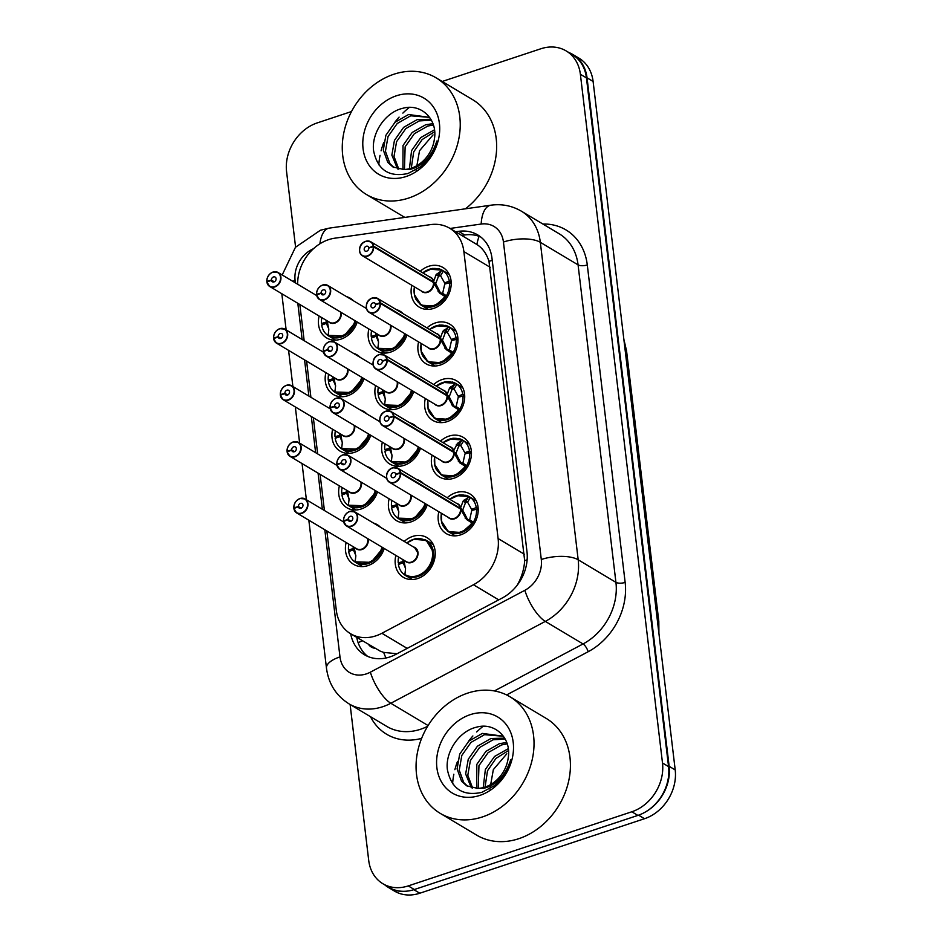 <?xml version="1.0" encoding="UTF-8"?>
<svg xmlns="http://www.w3.org/2000/svg" width="942" height="942" viewBox="0 0 942 942"><rect width="100%" height="100%" fill="white"/><g stroke="black" fill="none" stroke-linecap="round" stroke-linejoin="round"><path stroke-width="1.41" d="M420.203 271.308A23.103 18.852 120.9 0 1 428.645 266.303A23.103 18.852 120.9 0 1 443.011 267.516A23.103 18.852 120.9 0 1 450.57 289.006A23.103 18.852 120.9 0 1 433.661 308.399A23.103 18.852 120.9 0 1 419.308 307.174A23.103 18.852 120.9 0 1 411.831 285.296M426.95 327.922A23.103 18.852 120.9 0 1 435.392 322.918A23.103 18.852 120.9 0 1 449.758 324.13A23.103 18.852 120.9 0 1 457.329 345.62A23.103 18.852 120.9 0 1 440.42 365.013A23.103 18.852 120.9 0 1 426.055 363.789A23.103 18.852 120.9 0 1 418.589 341.911M433.697 384.524A23.103 18.852 120.9 0 1 442.151 379.52A23.103 18.852 120.9 0 1 456.505 380.745A23.103 18.852 120.9 0 1 464.076 402.234A23.103 18.852 120.9 0 1 447.167 421.627A23.103 18.852 120.9 0 1 432.814 420.403A23.103 18.852 120.9 0 1 425.337 398.525M440.456 441.139A23.103 18.852 120.9 0 1 448.898 436.134A23.103 18.852 120.9 0 1 463.252 437.359A23.103 18.852 120.9 0 1 470.823 458.836A23.103 18.852 120.9 0 1 453.914 478.242A23.103 18.852 120.9 0 1 439.561 477.017A23.103 18.852 120.9 0 1 432.084 455.139M447.203 497.753A23.103 18.852 120.9 0 1 455.645 492.748A23.103 18.852 120.9 0 1 470.011 493.973A23.103 18.852 120.9 0 1 477.57 515.451A23.103 18.852 120.9 0 1 460.673 534.856A23.103 18.852 120.9 0 1 446.308 533.631A23.103 18.852 120.9 0 1 438.842 511.753M396.252 309.577A23.103 18.852 120.9 0 1 400.032 311.201A23.103 18.852 120.9 0 1 403.247 313.757M406.968 334.975A23.103 18.852 120.9 0 1 390.695 352.072A23.103 18.852 120.9 0 1 376.329 350.848A23.103 18.852 120.9 0 1 368.864 328.97M403.011 366.191A23.103 18.852 120.9 0 1 406.779 367.804A23.103 18.852 120.9 0 1 409.994 370.359M413.715 391.578A23.103 18.852 120.9 0 1 397.442 408.687A23.103 18.852 120.9 0 1 383.088 407.462A23.103 18.852 120.9 0 1 375.611 385.584M409.758 422.805A23.103 18.852 120.9 0 1 413.526 424.418A23.103 18.852 120.9 0 1 416.741 426.973M420.462 448.192A23.103 18.852 120.9 0 1 404.189 465.301A23.103 18.852 120.9 0 1 389.835 464.076A23.103 18.852 120.9 0 1 382.358 442.198M416.505 479.419A23.103 18.852 120.9 0 1 420.285 481.032A23.103 18.852 120.9 0 1 423.5 483.587M427.221 504.806A23.103 18.852 120.9 0 1 410.947 521.915A23.103 18.852 120.9 0 1 396.582 520.69A23.103 18.852 120.9 0 1 389.117 498.813M404.224 541.426A23.103 18.852 120.9 0 1 412.678 536.422A23.103 18.852 120.9 0 1 427.032 537.647A23.103 18.852 120.9 0 1 434.603 559.124A23.103 18.852 120.9 0 1 417.695 578.529A23.103 18.852 120.9 0 1 403.341 577.305A23.103 18.852 120.9 0 1 395.864 555.427M346.526 296.636A23.103 18.852 120.9 0 1 350.306 298.261A23.103 18.852 120.9 0 1 353.521 300.816M357.242 322.034A23.103 18.852 120.9 0 1 340.969 339.132A23.103 18.852 120.9 0 1 326.603 337.919A23.103 18.852 120.9 0 1 319.138 316.041M353.285 353.25A23.103 18.852 120.9 0 1 357.053 354.875A23.103 18.852 120.9 0 1 360.268 357.43M363.989 378.649A23.103 18.852 120.9 0 1 347.716 395.746A23.103 18.852 120.9 0 1 333.362 394.533A23.103 18.852 120.9 0 1 325.885 372.655M360.032 409.864A23.103 18.852 120.9 0 1 363.8 411.489A23.103 18.852 120.9 0 1 367.015 414.044M370.736 435.263A23.103 18.852 120.9 0 1 354.463 452.36A23.103 18.852 120.9 0 1 340.109 451.136A23.103 18.852 120.9 0 1 332.632 429.258M366.779 466.478A23.103 18.852 120.9 0 1 370.559 468.103A23.103 18.852 120.9 0 1 373.774 470.647M377.495 491.865A23.103 18.852 120.9 0 1 361.222 508.974A23.103 18.852 120.9 0 1 346.856 507.75A23.103 18.852 120.9 0 1 339.379 485.872M373.538 523.093A23.103 18.852 120.9 0 1 377.306 524.706A23.103 18.852 120.9 0 1 380.521 527.261M384.242 548.48A23.103 18.852 120.9 0 1 367.969 565.589A23.103 18.852 120.9 0 1 353.615 564.364A23.103 18.852 120.9 0 1 346.138 542.486M326.85 530.97L336.318 610.357A40.765 33.264 -59.1 0 0 350.518 633.695A40.765 33.264 -59.1 0 0 381.887 633.271L473.449 584.758A40.765 33.264 -59.1 0 0 498.106 538.553L463.876 251.585A40.765 33.264 -59.1 0 0 449.675 228.235A40.765 33.264 -59.1 0 0 430.506 224.62L334.787 238.196A40.765 33.264 -59.1 0 0 328.617 239.657A40.765 33.264 -59.1 0 0 297.66 284.213M350.518 633.695L380.274 651.169L383.665 652.394L397.041 653.748M517.499 584.829A40.765 14.048 -117.9 0 1 517.464 584.723C521.762 576.999 524.164 568.944 524.659 560.561L488.98 261.334C486.567 253.692 482.54 248.087 476.887 244.508L449.675 228.235M299.85 304.513L304.16 340.674M306.597 361.127L310.907 397.288M313.345 417.742L317.666 453.903M320.103 474.356L324.413 510.517M407.05 891.132A40.765 33.264 120.9 0 1 388.387 887.446A40.765 33.264 120.9 0 1 384.736 884.844M568.815 52.517A40.765 33.264 120.9 0 1 572.83 54.483A40.765 33.264 120.9 0 1 587.043 77.833L669.138 766.293A40.765 33.264 120.9 0 1 644.964 812.239M572.83 54.483L578.906 58.11A40.765 33.264 120.9 0 1 593.107 81.459L675.202 769.92A40.765 33.264 120.9 0 1 644.516 818.716L419.791 893.228A40.765 33.264 120.9 0 1 394.451 891.073L388.387 887.446M442.187 81.483L540.838 48.772A40.765 33.264 120.9 0 1 566.166 50.927A40.765 33.264 120.9 0 1 580.378 74.277L662.497 762.996A40.765 33.264 120.9 0 1 631.811 811.78L408.251 885.904A40.765 33.264 120.9 0 1 382.911 883.749A40.765 33.264 120.9 0 1 368.711 860.399L350.118 704.51M295.588 247.145L286.58 171.691A40.765 33.264 120.9 0 1 317.266 122.896L351.496 111.545M566.166 50.927L572.241 54.554A40.765 33.264 120.9 0 1 586.442 77.903L668.561 766.611A40.765 33.264 120.9 0 1 637.887 815.407L414.315 889.531A40.765 33.264 120.9 0 1 388.987 887.376L382.911 883.749M350.683 633.801A40.765 33.264 -59.1 0 0 364.53 654.784A40.765 33.264 -59.1 0 0 395.899 654.36L502.333 597.958A40.765 33.264 -59.1 0 0 526.99 551.753L491.995 258.308A40.765 33.264 -59.1 0 0 477.794 234.958A40.765 33.264 -59.1 0 0 458.613 231.343L455.587 231.767M367.686 656.397A40.765 33.264 120.9 0 1 356.747 637.416M461.662 235.394L464.689 234.97A40.765 33.264 120.9 0 1 480.703 236.96M300.003 498.53A8.148 6.653 120.9 0 1 305.067 498.954A8.148 6.653 120.9 0 1 307.74 506.537A8.148 6.653 120.9 0 1 301.781 513.39A8.148 6.653 120.9 0 1 296.706 512.954A8.148 6.653 120.9 0 1 293.916 508.609L294.01 508.433A7.877 6.429 -59.1 0 0 301.617 513.06A7.877 6.429 -59.1 0 0 307.539 503.629A7.877 6.429 -59.1 0 0 299.897 498.695A7.877 6.429 -59.1 0 0 293.939 507.809L298.402 506.549L301.287 508.268M298.402 506.549A2.72 2.214 120.9 0 1 302.147 503.546A2.72 2.214 120.9 0 1 299.368 508.209A2.72 2.214 120.9 0 1 298.426 506.761L294.01 508.433M298.426 506.761L301.075 508.339M293.88 508.562L296.706 512.954L356.559 548.715A8.148 6.653 -59.1 0 0 361.622 549.151A8.148 6.653 -59.1 0 0 367.769 539.389A8.148 6.653 -59.1 0 0 367.615 538.541L367.769 539.389A8.148 6.653 120.8 0 0 367.615 538.541M354.216 547.314L355.805 556.18L355.169 561.526L354.533 561.656L355.334 560.36M355.169 561.526L354.533 561.656L355.169 561.526A19.864 16.214 120.8 0 0 382.028 547.161M354.745 561.809L371.066 562.362L382.688 548.444M382.923 547.702A20.383 16.638 -59.1 0 1 368.346 563.516A20.383 16.638 -59.1 0 1 355.676 562.433A20.383 16.638 -59.1 0 1 348.693 551.565L353.344 549.798L355.829 555.439M353.203 546.713L353.203 548.609L354.581 549.433M353.38 549.822L354.828 550.693M348.858 544.123A20.383 16.638 -59.1 0 0 348.493 549.951L353.226 548.609M348.493 549.951L350.224 550.988M349.729 511.459A8.148 6.653 120.9 0 1 354.804 511.895A8.148 6.653 120.9 0 1 357.465 519.478A8.148 6.653 120.9 0 1 351.507 526.319A8.148 6.653 120.9 0 1 346.432 525.895A8.148 6.653 120.9 0 1 343.642 521.538L343.736 521.373A7.877 6.429 -59.1 0 0 351.342 525.989A7.877 6.429 -59.1 0 0 357.265 516.557A7.877 6.429 -59.1 0 0 349.623 511.636A7.877 6.429 -59.1 0 0 343.665 520.749L348.128 519.478L351.013 521.197M348.151 519.701L350.801 521.279A2.72 2.214 120.9 0 1 348.151 519.701L343.736 521.373M343.606 521.503L346.432 525.895L406.285 561.656A8.148 6.653 -59.1 0 0 411.348 562.091A8.148 6.653 -59.1 0 0 417.494 552.33A8.148 6.653 -59.1 0 0 414.645 547.655L417.494 552.33A8.148 6.653 120.8 0 0 414.657 547.667L354.804 511.895L349.67 511.459C345.643 513.19 343.583 516.322 343.524 520.855L344.124 521.232M348.128 519.478A2.72 2.214 120.9 0 1 351.872 516.475A2.72 2.214 120.9 0 1 350.777 521.291M403.941 560.255L405.531 569.109L404.895 574.467L404.259 574.585C415.563 584.193 436.181 568.132 433.414 552.059L426.267 540.367L413.773 539.271M406.838 542.992A19.864 16.214 120.8 0 1 429.069 543.569A19.864 16.214 120.8 0 1 427.538 568.391A19.864 16.214 120.8 0 1 404.895 574.467L404.259 574.585L405.06 573.289M404.895 574.467L404.259 574.585M424.642 539.53A20.383 16.638 -59.1 0 1 426.314 540.378A20.383 16.638 -59.1 0 1 433.414 552.059A20.383 16.638 -59.1 0 1 418.071 576.457A20.383 16.638 -59.1 0 1 405.401 575.374A20.383 16.638 -59.1 0 1 398.419 564.505L403.094 562.727L405.555 568.367M402.929 559.654L402.952 561.538L404.306 562.374M403.105 562.763L404.554 563.634M398.596 557.052A20.383 16.638 -59.1 0 0 398.219 562.88L402.929 561.55M398.219 562.88L399.95 563.917M441.445 521.162L448.333 531.665L461.745 532.513L473.379 522.245L471.848 522.845L466.502 519.466L460.556 509.01L462.899 510.423L467.538 519.454L469.669 519.772L471.73 510.54L476.475 509.198L478.218 510.234M400.574 472.566L400.209 472.578A7.877 6.429 -59.1 0 0 392.602 467.95A7.877 6.429 -59.1 0 0 386.667 477.394A7.877 6.429 -59.1 0 0 394.309 482.316A7.877 6.429 -59.1 0 0 400.279 473.202L400.644 473.214A8.148 6.653 120.9 0 1 394.474 482.645A8.148 6.653 120.9 0 1 389.411 482.222A8.148 6.653 120.9 0 1 386.738 474.638A8.148 6.653 120.9 0 1 392.708 467.785A8.148 6.653 120.9 0 1 397.771 468.221A8.148 6.653 120.9 0 1 400.574 472.566L460.414 508.339L463.087 501.132L468.763 496.999L470.435 497.494L469.022 496.575L456.646 495.633M459.802 508.562L460.414 508.339A8.148 6.653 -59.1 0 0 457.624 503.982L397.771 468.221L392.649 467.774C384.23 470.741 386.032 480.514 389.411 482.222L449.263 517.982A8.148 6.653 -59.1 0 0 454.327 518.406A8.148 6.653 -59.1 0 0 460.497 508.974L460.556 509.01M460.473 508.362L462.828 509.763L461.886 509.81M400.279 473.202L395.805 474.474A2.72 2.214 120.9 0 1 392.06 477.476A2.72 2.214 120.9 0 1 394.851 472.802A2.72 2.214 120.9 0 1 395.781 474.25L400.209 472.578M400.644 473.214L460.497 508.974M471.589 509.351L467.562 502.145L465.525 502.616L462.828 509.763M473.025 510.175L471.636 509.351L476.275 507.573L478.183 508.715M447.144 530.864A20.383 16.638 -59.1 0 0 448.38 531.7A20.383 16.638 -59.1 0 0 461.05 532.772A20.383 16.638 -59.1 0 0 476.475 509.198M476.275 507.573A20.383 16.638 -59.1 0 0 469.293 496.705A20.383 16.638 -59.1 0 0 465.76 495.221M463.087 501.132L465.525 502.592A2.72 2.214 120.9 0 1 465.996 501.073L468.374 497.223M466.502 519.466L468.327 520.561A2.72 2.214 120.9 0 1 467.538 519.466L465.101 518.018M408.628 198.067A67.93 55.448 120.9 0 1 366.403 194.476A67.93 55.448 120.9 0 1 344.148 131.291A67.93 55.448 120.9 0 1 393.862 74.241A67.93 55.448 120.9 0 1 436.099 77.833A67.93 55.448 120.9 0 1 458.354 141.017A67.93 55.448 120.9 0 1 408.628 198.067M404.883 217.39A67.93 55.448 120.9 0 1 402.799 216.224L366.403 194.476M378.802 164.85A67.93 55.448 120.9 0 1 380.05 155.336M381.086 150.802A67.93 55.448 120.9 0 1 383.747 142.466M394.521 122.743A67.93 55.448 120.9 0 1 399.09 117.102M402.87 113.111A67.93 55.448 120.9 0 1 409.334 107.412M429.623 117.373L410.7 115.807L397.206 123.52L388.033 136.543L385.443 151.285L389.941 163.684L394.003 167.546M429.599 117.35L408.557 114.524L395.063 122.236L385.89 135.271L383.3 150.013L387.798 162.401L392.908 166.946L403.859 169.513A30.709 25.069 120.9 0 0 411.324 168.171A30.709 25.069 120.9 0 0 434.403 138.98C437.889 118.939 420.756 102.972 402.717 108.318C385.054 112.286 371.23 133.529 373.609 150.85C377.612 169.972 389.07 177.532 407.968 173.505L420.379 166.922C428.669 160.093 434.156 151.45 436.853 141.006C431.789 156.36 423.052 165.78 410.641 169.266L403.859 169.513M431.401 120.199L419.261 120.917L405.767 128.63L396.582 141.665L394.003 156.407L398.807 169.195M430.871 119.257L417.118 119.646L403.623 127.347L394.451 140.382L391.86 155.124L397.536 168.901M433.414 125.003L427.821 126.04L414.327 133.74L405.142 146.775L404.448 169.489M432.955 123.649L425.678 124.756L412.184 132.469L403.011 145.492L402.94 169.548M434.474 129.808L420.744 137.579L411.572 150.614L409.429 168.724M434.674 131.703L422.146 139.557L413.703 151.886L411.277 168.194M396.441 95.778A44.298 36.161 120.9 0 1 439.419 123.496A44.298 36.161 120.9 0 1 406.061 176.531A44.298 36.161 120.9 0 1 363.082 148.812A44.298 36.161 120.9 0 1 396.441 95.778M416.081 170.219L419.531 150.732L433.026 134.93M436.099 77.833L472.495 99.581A67.93 55.448 120.9 0 1 465.442 208.806M482.434 816.938A67.93 55.448 120.9 0 1 440.197 813.346A67.93 55.448 120.9 0 1 417.942 750.173A67.93 55.448 120.9 0 1 467.668 693.124A67.93 55.448 120.9 0 1 509.893 696.715A67.93 55.448 120.9 0 1 532.148 759.888A67.93 55.448 120.9 0 1 482.434 816.938M509.893 696.715L546.289 718.463A67.93 55.448 120.9 0 1 568.544 781.636A67.93 55.448 120.9 0 1 518.818 838.686A67.93 55.448 120.9 0 1 476.593 835.095L440.197 813.346M452.607 783.72A67.93 55.448 120.9 0 1 453.844 774.218M454.88 769.685A67.93 55.448 120.9 0 1 457.541 761.348M468.315 741.625A67.93 55.448 120.9 0 1 472.884 735.973M476.664 731.981A67.93 55.448 120.9 0 1 483.128 726.282M503.428 736.255L484.494 734.678L471 742.39L461.827 755.425L459.237 770.167L463.735 782.567L467.797 786.429M503.405 736.22L482.363 733.406L468.857 741.118L459.684 754.142L457.094 768.884L461.592 781.283L466.702 785.828L477.653 788.383A30.709 25.069 120.9 0 0 485.118 787.053A30.709 25.069 120.9 0 0 508.209 757.863C511.694 737.81 494.55 721.855 476.511 727.189C458.86 731.157 445.024 752.399 447.403 769.732C451.418 788.854 462.863 796.402 481.762 792.387L494.173 785.805C502.463 778.963 507.95 770.321 510.658 759.876C505.583 775.231 496.846 784.651 484.435 788.136L477.653 788.383M505.195 739.07L493.055 739.8L479.56 747.501L470.388 760.535L467.797 775.278L472.613 788.065M504.665 738.139L490.912 738.516L477.417 746.229L468.245 759.264L465.654 774.006L471.341 787.771M507.208 743.874L501.615 744.91L488.121 752.623L478.948 765.658L478.242 788.36M506.749 742.52L499.472 743.627L485.978 751.339L476.805 764.374L476.734 788.419M508.268 748.678L494.538 756.461L485.365 769.484L483.234 787.606M508.468 750.574L495.939 758.428L487.509 770.768L485.071 787.065M470.235 714.66A44.298 36.161 120.9 0 1 513.213 742.378A44.298 36.161 120.9 0 1 479.867 795.401A44.298 36.161 120.9 0 1 436.876 767.683A44.298 36.161 120.9 0 1 470.235 714.66M489.875 789.09L493.337 769.614L506.82 753.8M293.256 441.916A8.148 6.653 120.9 0 1 298.32 442.34A8.148 6.653 120.9 0 1 300.993 449.923A8.148 6.653 120.9 0 1 295.023 456.776A8.148 6.653 120.9 0 1 289.959 456.34A8.148 6.653 120.9 0 1 287.157 451.995L287.263 451.83A7.877 6.429 -59.1 0 0 294.858 456.446A7.877 6.429 -59.1 0 0 300.792 447.014A7.877 6.429 -59.1 0 0 293.15 442.081A7.877 6.429 -59.1 0 0 287.18 451.194L291.655 449.935L294.528 451.654M291.679 450.146L294.328 451.724A2.72 2.214 120.9 0 1 291.679 450.146L287.263 451.83M287.122 451.948L289.959 456.34L349.812 492.101A8.148 6.653 -59.1 0 0 354.875 492.536A8.148 6.653 -59.1 0 0 361.01 482.775A8.148 6.653 -59.1 0 0 360.857 481.939L361.01 482.775A8.148 6.653 120.8 0 0 360.857 481.939M291.655 449.935A2.72 2.214 120.9 0 1 295.399 446.932A2.72 2.214 120.9 0 1 294.304 451.736M347.468 490.7L349.046 499.566L348.422 504.912L347.786 505.042L348.587 503.746M348.422 504.912L347.786 505.042L348.422 504.912A19.864 16.214 120.8 0 0 375.281 490.547M347.998 505.195L364.307 505.76L375.94 491.83M376.176 491.088A20.383 16.638 -59.1 0 1 361.598 506.902A20.383 16.638 -59.1 0 1 348.929 505.819A20.383 16.638 -59.1 0 1 341.934 494.95L346.585 493.184L349.07 498.824M346.456 490.099L346.479 491.995L347.822 492.819M346.621 493.208L348.081 494.079M342.111 487.509A20.383 16.638 -59.1 0 0 341.746 493.337L346.444 491.995M341.746 493.337L343.477 494.373M286.498 385.302A8.148 6.653 120.9 0 1 291.573 385.737A8.148 6.653 120.9 0 1 294.245 393.309A8.148 6.653 120.9 0 1 288.276 400.162A8.148 6.653 120.9 0 1 283.212 399.726A8.148 6.653 120.9 0 1 280.41 395.381L280.504 395.216A7.877 6.429 -59.1 0 0 288.111 399.832A7.877 6.429 -59.1 0 0 294.045 390.4A7.877 6.429 -59.1 0 0 286.403 385.466A7.877 6.429 -59.1 0 0 280.433 394.58L284.908 393.32L287.781 395.039M284.908 393.32A2.72 2.214 120.9 0 1 288.652 390.318A2.72 2.214 120.9 0 1 285.862 394.981A2.72 2.214 120.9 0 1 284.931 393.532L280.504 395.216M284.931 393.532L287.581 395.122M280.375 395.334L283.212 399.726L343.053 435.487A8.148 6.653 -59.1 0 0 348.128 435.922A8.148 6.653 -59.1 0 0 354.263 426.161A8.148 6.653 -59.1 0 0 354.11 425.325L354.263 426.161A8.148 6.653 120.8 0 0 354.11 425.325M340.71 434.085L342.299 442.952L341.675 448.298L341.039 448.427L341.828 447.132M341.675 448.298L341.039 448.427L341.675 448.298A19.864 16.214 120.8 0 0 368.534 433.932M341.24 448.58L357.56 449.146L369.193 435.216M369.429 434.474A20.383 16.638 -59.1 0 1 354.84 450.288A20.383 16.638 -59.1 0 1 342.182 449.204A20.383 16.638 -59.1 0 1 335.187 438.336L339.874 436.558L342.323 442.21M339.709 433.485L339.732 435.381L341.075 436.205M339.874 436.593L341.334 437.465M335.364 430.894A20.383 16.638 -59.1 0 0 334.999 436.723L339.697 435.381M334.999 436.723L336.73 437.759M279.75 328.687A8.148 6.653 120.9 0 1 284.825 329.123A8.148 6.653 120.9 0 1 287.487 336.706A8.148 6.653 120.9 0 1 281.528 343.547A8.148 6.653 120.9 0 1 276.453 343.112A8.148 6.653 120.9 0 1 273.663 338.767L273.757 338.602A7.877 6.429 -59.1 0 0 281.364 343.218A7.877 6.429 -59.1 0 0 287.298 333.786A7.877 6.429 -59.1 0 0 279.644 328.852A7.877 6.429 -59.1 0 0 273.686 337.978L278.149 336.706L281.034 338.425M278.149 336.706A2.72 2.214 120.9 0 1 281.894 333.703A2.72 2.214 120.9 0 1 279.115 338.366A2.72 2.214 120.9 0 1 278.173 336.918L273.757 338.602M278.173 336.918L280.822 338.508M273.627 338.72L276.453 343.112L336.306 378.884A8.148 6.653 -59.1 0 0 341.369 379.308A8.148 6.653 -59.1 0 0 347.516 369.547A8.148 6.653 -59.1 0 0 347.363 368.711L347.516 369.547A8.148 6.653 120.8 0 0 347.363 368.711M333.963 377.483L335.552 386.338L334.916 391.684L334.28 391.813L335.081 390.518M334.916 391.684L334.28 391.813L334.916 391.684A19.864 16.214 120.8 0 0 361.775 377.33M334.492 391.966L350.813 392.531L362.446 378.613M362.67 377.86A20.383 16.638 -59.1 0 1 348.093 393.674A20.383 16.638 -59.1 0 1 335.423 392.602A20.383 16.638 -59.1 0 1 328.44 381.734L333.091 379.967L335.576 385.596M328.617 374.28A20.383 16.638 -59.1 0 0 328.24 380.109L332.973 378.766L334.328 379.602M332.95 376.871L332.973 378.766M333.127 379.979L334.575 380.851M328.24 380.109L329.971 381.145M273.003 272.073A8.148 6.653 120.9 0 1 278.067 272.509A8.148 6.653 120.9 0 1 280.74 280.092A8.148 6.653 120.9 0 1 274.77 286.933A8.148 6.653 120.9 0 1 269.706 286.498A8.148 6.653 120.9 0 1 266.916 282.153L267.01 281.988A7.877 6.429 -59.1 0 0 274.605 286.603A7.877 6.429 -59.1 0 0 280.539 277.172A7.877 6.429 -59.1 0 0 272.897 272.238A7.877 6.429 -59.1 0 0 266.939 281.364L271.402 280.092L274.275 281.811M271.426 280.304L274.075 281.894A2.72 2.214 120.9 0 1 271.426 280.304L267.01 281.988M266.88 282.105L269.706 286.498L329.559 322.27A8.148 6.653 -59.1 0 0 334.622 322.694A8.148 6.653 -59.1 0 0 340.757 312.944A8.148 6.653 -59.1 0 0 340.615 312.096L340.757 312.944A8.148 6.653 120.8 0 0 340.615 312.096M271.402 280.092A2.72 2.214 120.9 0 1 275.146 277.089A2.72 2.214 120.9 0 1 274.051 281.905M266.798 281.458L266.833 281.505C266.857 276.936 268.906 273.804 272.945 272.061L278.067 272.509L316.712 295.6M327.215 320.869L328.793 329.724L328.169 335.069L327.533 335.199L328.334 333.904M328.169 335.069L327.533 335.199L328.169 335.069A19.864 16.214 120.8 0 0 355.028 320.716M327.745 335.352L344.054 335.917L355.687 321.999M355.923 321.246A20.383 16.638 -59.1 0 1 341.345 337.059A20.383 16.638 -59.1 0 1 328.676 335.988A20.383 16.638 -59.1 0 1 321.681 325.12L326.332 323.353L328.829 328.982M326.203 320.256L326.226 322.152L327.569 322.988M326.379 323.377L327.828 324.236M321.858 317.666A20.383 16.638 -59.1 0 0 321.493 323.495L326.191 322.164M321.493 323.495L323.224 324.531M434.698 464.547L441.574 475.051L454.998 475.91L466.631 465.631L465.089 466.231L459.755 462.852L453.797 452.395L456.152 453.808L460.791 462.84L462.911 463.158L464.983 453.926L469.717 452.584L471.459 453.62M453.055 451.948L457.435 443.376L462.016 440.385L463.676 440.88L462.263 439.961L449.887 439.019M453.667 451.724L453.667 451.713A8.148 6.653 -59.1 0 0 450.877 447.368L391.024 411.607L385.902 411.171C377.483 414.139 379.285 423.9 382.664 425.607A8.148 6.653 120.9 0 1 379.991 418.024A8.148 6.653 120.9 0 1 385.961 411.171A8.148 6.653 120.9 0 1 391.024 411.607A8.148 6.653 120.9 0 1 393.815 415.952L393.45 415.964A7.877 6.429 -59.1 0 0 385.855 411.348A7.877 6.429 -59.1 0 0 379.92 420.78A7.877 6.429 -59.1 0 0 387.562 425.702A7.877 6.429 -59.1 0 0 393.532 416.588L393.897 416.6A8.148 6.653 120.9 0 1 387.727 426.031A8.148 6.653 120.9 0 1 382.664 425.607L442.505 461.368A8.148 6.653 -59.1 0 0 447.58 461.804A8.148 6.653 -59.1 0 0 453.75 452.372L453.797 452.395M453.726 451.748L456.081 453.161L455.139 453.196M393.815 415.952L453.667 451.713M393.532 416.588L389.058 417.859A2.72 2.214 120.9 0 1 385.313 420.862A2.72 2.214 120.9 0 1 388.104 416.187A2.72 2.214 120.9 0 1 389.034 417.647L393.45 415.964M393.897 416.6L453.75 452.372M464.842 452.749L460.815 445.542L458.778 446.002L456.081 453.161M466.266 453.561L464.865 452.737L469.528 450.959L471.436 452.101M440.397 474.25A20.383 16.638 -59.1 0 0 441.633 475.086A20.383 16.638 -59.1 0 0 454.303 476.169A20.383 16.638 -59.1 0 0 469.717 452.584M469.528 450.959A20.383 16.638 -59.1 0 0 462.534 440.091A20.383 16.638 -59.1 0 0 459.013 438.607M456.34 444.518L458.778 445.978A2.72 2.214 120.9 0 1 459.249 444.459L461.615 440.62M458.354 461.403L460.791 462.84M427.951 407.933L434.827 418.436L448.239 419.296L459.884 409.016L458.342 409.617L453.008 406.249L447.05 395.781L449.405 397.194L454.032 406.226L456.163 406.544L458.236 397.312L462.969 395.97L464.712 397.018M387.068 359.338L386.703 359.349A7.877 6.429 -59.1 0 0 379.096 354.734A7.877 6.429 -59.1 0 0 373.173 364.165A7.877 6.429 -59.1 0 0 380.815 369.099A7.877 6.429 -59.1 0 0 386.773 359.974L387.15 359.985A8.148 6.653 120.9 0 1 380.98 369.417A8.148 6.653 120.9 0 1 375.905 368.993A8.148 6.653 120.9 0 1 373.244 361.41A8.148 6.653 120.9 0 1 379.202 354.569A8.148 6.653 120.9 0 1 384.277 354.993A8.148 6.653 120.9 0 1 387.068 359.338L446.92 395.11L449.593 387.904L455.257 383.783L456.929 384.265L455.516 383.347L443.14 382.405M446.308 395.334L446.908 395.11A8.148 6.653 -59.1 0 0 444.118 390.753L384.277 354.993L379.155 354.557C370.724 357.524 372.537 367.286 375.905 368.993L435.757 404.754A8.148 6.653 -59.1 0 0 440.832 405.19A8.148 6.653 -59.1 0 0 446.991 395.758L447.05 395.781M446.979 395.134L449.322 396.547L448.392 396.582M386.773 359.974L382.311 361.245A2.72 2.214 120.9 0 1 378.566 364.248A2.72 2.214 120.9 0 1 381.345 359.585A2.72 2.214 120.9 0 1 382.287 361.033L386.703 359.349M387.15 359.985L446.991 395.758M464.689 395.487L462.781 394.357L458.095 396.135L454.068 388.928L452.03 389.387L449.322 396.547M458.13 396.123L459.519 396.947M433.65 417.636A20.383 16.638 -59.1 0 0 434.874 418.472A20.383 16.638 -59.1 0 0 447.544 419.555A20.383 16.638 -59.1 0 0 462.969 395.97M462.781 394.357A20.383 16.638 -59.1 0 0 455.787 383.488A20.383 16.638 -59.1 0 0 452.254 382.005M452.03 389.387L452.019 389.364A2.72 2.214 120.9 0 1 452.501 387.845L454.868 384.006M453.008 406.249L454.821 407.333A2.72 2.214 120.9 0 1 454.032 406.238L451.607 404.789M421.192 351.319L428.08 361.822L441.492 362.682L453.126 352.402L451.595 353.003L446.249 349.635L440.303 339.179L442.646 340.58L447.285 349.612L449.416 349.929L451.489 340.698L456.222 339.356L457.965 340.403M380.321 302.735L379.956 302.735A7.877 6.429 -59.1 0 0 372.349 298.119A7.877 6.429 -59.1 0 0 366.414 307.551A7.877 6.429 -59.1 0 0 374.068 312.485A7.877 6.429 -59.1 0 0 380.026 303.359L380.391 303.383A8.148 6.653 120.9 0 1 374.221 312.815A8.148 6.653 120.9 0 1 369.158 312.379A8.148 6.653 120.9 0 1 366.485 304.796A8.148 6.653 120.9 0 1 372.455 297.955A8.148 6.653 120.9 0 1 377.518 298.379A8.148 6.653 120.9 0 1 380.321 302.735L440.22 338.531L442.834 331.301L448.51 327.168L450.182 327.651L448.769 326.733L436.393 325.791M439.549 338.731L440.161 338.496A8.148 6.653 -59.1 0 0 437.371 334.151L377.518 298.379L372.396 297.943C363.977 300.91 365.79 310.672 369.158 312.379L429.01 348.14A8.148 6.653 -59.1 0 0 434.074 348.575A8.148 6.653 -59.1 0 0 440.244 339.144L440.303 339.179M440.22 338.531L442.575 339.932L441.645 339.98M380.026 303.359L375.552 304.631A2.72 2.214 120.9 0 1 371.807 307.634A2.72 2.214 120.9 0 1 374.598 302.971A2.72 2.214 120.9 0 1 375.528 304.419L379.956 302.735M380.391 303.383L440.244 339.144M451.348 339.52L447.309 332.314L445.272 332.773L442.575 339.932M452.772 340.345L451.383 339.509L456.022 337.742L457.93 338.885M426.891 361.033A20.383 16.638 -59.1 0 0 428.127 361.858A20.383 16.638 -59.1 0 0 440.797 362.941A20.383 16.638 -59.1 0 0 456.222 339.356M456.022 337.742A20.383 16.638 -59.1 0 0 449.04 326.874A20.383 16.638 -59.1 0 0 445.507 325.39M442.834 331.301L445.272 332.75A2.72 2.214 120.9 0 1 445.743 331.243L448.121 327.392M446.249 349.635L448.074 350.718A2.72 2.214 120.9 0 1 447.285 349.623L444.848 348.175M414.445 294.705L421.333 305.208L434.745 306.068L446.378 295.788L444.836 296.389L439.502 293.021L433.555 282.565L435.899 283.966L440.538 292.997L442.669 293.315L444.73 284.095L449.464 282.741L451.206 283.789M373.562 246.121L373.197 246.121A7.877 6.429 -59.1 0 0 365.602 241.505A7.877 6.429 -59.1 0 0 359.667 250.937A7.877 6.429 -59.1 0 0 367.309 255.871A7.877 6.429 -59.1 0 0 373.279 246.757L373.644 246.769A8.148 6.653 120.9 0 1 367.474 256.2A8.148 6.653 120.9 0 1 362.411 255.765A8.148 6.653 120.9 0 1 359.738 248.182A8.148 6.653 120.9 0 1 365.708 241.34A8.148 6.653 120.9 0 1 370.771 241.764A8.148 6.653 120.9 0 1 373.562 246.121L433.473 281.917L436.087 274.687L441.763 270.554L443.423 271.037L442.022 270.118L429.646 269.188M432.802 282.117L433.414 281.882A8.148 6.653 -59.1 0 0 430.624 277.537L370.771 241.764L365.649 241.329C357.23 244.296 359.032 254.057 362.411 255.765L422.263 291.525A8.148 6.653 -59.1 0 0 427.327 291.961A8.148 6.653 -59.1 0 0 433.497 282.529L433.555 282.565M433.473 281.917L435.828 283.318L434.886 283.365M373.279 246.757L368.805 248.017A2.72 2.214 120.9 0 1 365.06 251.019A2.72 2.214 120.9 0 1 367.851 246.357A2.72 2.214 120.9 0 1 368.781 247.805L373.197 246.121M373.644 246.769L433.497 282.529M444.589 282.906L440.562 275.7L438.525 276.159L435.828 283.318M446.013 283.73L444.612 282.906L449.275 281.128L451.183 282.27M420.144 304.419A20.383 16.638 -59.1 0 0 421.38 305.243A20.383 16.638 -59.1 0 0 434.05 306.327A20.383 16.638 -59.1 0 0 449.464 282.741M449.275 281.128A20.383 16.638 -59.1 0 0 442.281 270.26A20.383 16.638 -59.1 0 0 438.76 268.776M438.525 276.159L438.525 276.136A2.72 2.214 120.9 0 1 438.996 274.628L441.362 270.778M439.502 293.021L441.315 294.104A2.72 2.214 120.9 0 1 440.538 293.009L438.101 291.561M342.982 454.856A8.148 6.653 120.9 0 1 348.045 455.28A8.148 6.653 120.9 0 1 350.718 462.863A8.148 6.653 120.9 0 1 344.748 469.705A8.148 6.653 120.9 0 1 339.685 469.281A8.148 6.653 120.9 0 1 336.895 464.936L336.989 464.759A7.877 6.429 -59.1 0 0 344.584 469.387A7.877 6.429 -59.1 0 0 350.518 459.955A7.877 6.429 -59.1 0 0 342.876 455.021A7.877 6.429 -59.1 0 0 336.906 464.135L341.381 462.863L344.254 464.583M341.381 462.863A2.72 2.214 120.9 0 1 345.125 459.873A2.72 2.214 120.9 0 1 342.335 464.536A2.72 2.214 120.9 0 1 341.404 463.087L336.989 464.759M341.404 463.087L344.054 464.665M336.847 464.889L339.685 469.281L399.538 505.042A8.148 6.653 -59.1 0 0 404.601 505.477A8.148 6.653 -59.1 0 0 410.736 495.716A8.148 6.653 -59.1 0 0 410.594 494.868L410.736 495.716A8.148 6.653 120.8 0 0 410.594 494.868M397.194 503.64L398.772 512.495L398.148 517.853L397.512 517.97L398.313 516.675M398.148 517.853L397.512 517.97L398.148 517.853A19.864 16.214 120.8 0 0 425.007 503.487M397.724 518.135L414.033 518.689L425.666 504.771M425.902 504.017A20.383 16.638 -59.1 0 1 411.324 519.843A20.383 16.638 -59.1 0 1 398.654 518.759A20.383 16.638 -59.1 0 1 391.66 507.891L396.347 506.113L398.807 511.753M391.837 500.449A20.383 16.638 -59.1 0 0 391.472 506.266L396.205 504.924L397.548 505.76M396.182 503.04L396.205 504.924M396.358 506.148L397.807 507.02M391.472 506.266L393.203 507.302M336.235 398.242A8.148 6.653 120.9 0 1 341.298 398.666A8.148 6.653 120.9 0 1 343.971 406.249A8.148 6.653 120.9 0 1 338.001 413.102A8.148 6.653 120.9 0 1 332.938 412.667A8.148 6.653 120.9 0 1 330.136 408.322L330.242 408.145A7.877 6.429 -59.1 0 0 337.837 412.773A7.877 6.429 -59.1 0 0 343.771 403.341A7.877 6.429 -59.1 0 0 336.129 398.407A7.877 6.429 -59.1 0 0 330.159 407.521L334.634 406.249L337.507 407.98M334.657 406.473L337.307 408.051A2.72 2.214 120.9 0 1 334.657 406.473L330.242 408.145M330.1 408.275L332.938 412.667L392.779 448.427A8.148 6.653 -59.1 0 0 397.854 448.863A8.148 6.653 -59.1 0 0 403.988 439.102A8.148 6.653 -59.1 0 0 403.835 438.254L403.988 439.102A8.148 6.653 120.8 0 0 403.835 438.254M334.634 406.249A2.72 2.214 120.9 0 1 338.378 403.258A2.72 2.214 120.9 0 1 337.271 408.063M330.03 407.627L330.065 407.674C330.089 403.094 332.137 399.961 336.176 398.231L341.298 398.666L379.944 421.757M390.435 447.026L392.025 455.893L391.401 461.239L390.765 461.368L391.554 460.073M391.401 461.239L390.765 461.368L391.401 461.239A19.864 16.214 120.8 0 0 418.26 446.873M390.965 461.521L407.285 462.075L418.919 448.157M419.155 447.415A20.383 16.638 -59.1 0 1 404.577 463.228A20.383 16.638 -59.1 0 1 391.907 462.145A20.383 16.638 -59.1 0 1 384.913 451.277L389.564 449.511L392.049 455.151M389.435 446.426L389.458 448.31L390.8 449.146M389.599 449.534L391.06 450.406M385.09 443.835A20.383 16.638 -59.1 0 0 384.725 449.664L389.423 448.321M384.725 449.664L386.455 450.7M329.476 341.628A8.148 6.653 120.9 0 1 334.551 342.052A8.148 6.653 120.9 0 1 337.212 349.635A8.148 6.653 120.9 0 1 331.254 356.488A8.148 6.653 120.9 0 1 326.179 356.052A8.148 6.653 120.9 0 1 323.389 351.707L323.483 351.543A7.877 6.429 -59.1 0 0 331.089 356.158A7.877 6.429 -59.1 0 0 337.024 346.727A7.877 6.429 -59.1 0 0 329.37 341.793A7.877 6.429 -59.1 0 0 323.412 350.907L327.875 349.647L330.76 351.366M327.875 349.647A2.72 2.214 120.9 0 1 331.619 346.644A2.72 2.214 120.9 0 1 328.84 351.307A2.72 2.214 120.9 0 1 327.91 349.859L323.483 351.543M327.91 349.859L330.56 351.437M323.353 351.66L326.179 356.052L386.032 391.813A8.148 6.653 -59.1 0 0 391.095 392.249A8.148 6.653 -59.1 0 0 397.241 382.487A8.148 6.653 -59.1 0 0 397.088 381.651L397.241 382.487A8.148 6.653 120.8 0 0 397.088 381.651M383.688 390.412L385.278 399.278L384.642 404.624L384.006 404.754L384.807 403.459M384.642 404.624L384.006 404.754L384.642 404.624A19.864 16.214 120.8 0 0 411.501 390.259M384.218 404.907L400.538 405.472L412.172 391.542M412.408 390.8A20.383 16.638 -59.1 0 1 397.818 406.614A20.383 16.638 -59.1 0 1 385.148 405.531A20.383 16.638 -59.1 0 1 378.166 394.663L382.841 392.885L385.302 398.537M382.676 389.811L382.699 391.707L384.053 392.531M382.852 392.92L384.301 393.791M378.343 387.221A20.383 16.638 -59.1 0 0 377.966 393.05L382.676 391.707M377.966 393.05L379.697 394.086M322.729 285.014A8.148 6.653 120.9 0 1 327.792 285.45A8.148 6.653 120.9 0 1 330.465 293.021A8.148 6.653 120.9 0 1 324.495 299.874A8.148 6.653 120.9 0 1 319.432 299.438A8.148 6.653 120.9 0 1 316.642 295.093L316.736 294.928A7.877 6.429 -59.1 0 0 324.331 299.544A7.877 6.429 -59.1 0 0 330.265 290.112A7.877 6.429 -59.1 0 0 322.623 285.179A7.877 6.429 -59.1 0 0 316.665 294.293L321.128 293.033L324.001 294.752M321.128 293.033A2.72 2.214 120.9 0 1 324.872 290.03A2.72 2.214 120.9 0 1 322.082 294.693A2.72 2.214 120.9 0 1 321.151 293.245L316.736 294.928M321.151 293.245L323.801 294.834M316.606 295.046L319.432 299.438L379.285 335.199A8.148 6.653 -59.1 0 0 384.348 335.635A8.148 6.653 -59.1 0 0 390.483 325.873A8.148 6.653 -59.1 0 0 390.341 325.037L390.483 325.873A8.148 6.653 120.8 0 0 390.341 325.037M376.941 333.798L378.519 342.664L377.895 348.01L377.259 348.14L378.06 346.844M377.895 348.01L377.259 348.14L377.895 348.01A19.864 16.214 120.8 0 0 404.754 333.645M377.471 348.293L393.78 348.858L405.413 334.928M405.649 334.186A20.383 16.638 -59.1 0 1 391.071 350A20.383 16.638 -59.1 0 1 378.401 348.917A20.383 16.638 -59.1 0 1 371.407 338.048L376.093 336.27L378.554 341.922M371.584 330.607A20.383 16.638 -59.1 0 0 371.219 336.435L375.917 335.093L377.306 335.917M375.929 333.197L375.952 335.093M376.105 336.306L377.554 337.177M371.219 336.435L372.95 337.472M385.949 658.011A40.765 14.048 -117.9 0 1 383.665 652.394M368.558 644.481A13.588 11.092 -59.1 0 0 374.928 648.284M492.254 260.416A40.765 16.179 173.2 0 0 488.98 261.334M476.887 244.508A40.765 19.664 -98.1 0 1 479.113 236.336M527.131 559.854A40.765 16.179 173.2 0 0 524.659 560.561M362.411 640.807A40.765 16.179 173.2 0 0 358.148 642.727M490.217 267.316L463.876 251.585M524.435 554.285L498.106 538.553M498.73 599.866L473.449 584.758M407.18 648.379L381.887 633.271M624.723 346.621A47.559 18.875 -6.8 0 1 626.548 350.836L658.811 621.39A47.559 18.875 173.2 0 0 656.986 617.163M419.791 893.228L413.856 889.684M593.107 81.459L587.043 77.833M675.202 769.92L669.138 766.293M644.516 818.716L638.582 815.171M313.427 248.747A27.177 22.172 -59.1 0 0 295.093 280.469L295.376 282.847M292.774 281.293A27.177 10.786 -6.8 0 1 295.093 280.469M324.813 529.745L339.98 656.892A27.177 22.172 -59.1 0 0 366.344 673.895A27.177 22.172 -59.1 0 0 370.359 672.176L524.859 590.304A27.177 22.172 -59.1 0 0 541.297 559.501L503.44 242.023A27.177 22.172 -59.1 0 0 481.185 224.043L450.052 228.459M503.44 242.023A27.177 10.786 -6.8 0 1 540.331 242.318L578.07 264.867A54.353 44.356 -59.1 0 0 559.124 233.734L521.385 211.185A54.353 44.356 120.9 0 1 540.331 242.318L578.188 559.795A54.353 44.356 120.9 0 1 545.312 621.402L390.812 703.262A54.353 44.356 120.9 0 1 382.77 706.712A54.353 44.356 120.9 0 1 348.987 703.839L386.726 726.388A54.353 44.356 -59.1 0 0 420.521 729.273A54.353 44.356 -59.1 0 0 427.621 726.294M428.092 725.54L390.812 703.262A27.177 9.361 -117.9 0 1 370.359 672.176M542.875 224.031A61.136 49.902 120.9 0 1 587.29 264.938L625.147 582.415A61.136 49.902 120.9 0 1 588.173 651.723L506.619 694.937M421.627 738.375A61.136 49.902 120.9 0 1 370.477 716.674M580.378 74.277L586.442 77.903M408.251 885.904L414.315 889.531M631.811 811.78L637.887 815.407M662.497 762.996L668.561 766.611M524.859 590.304A27.177 9.361 -117.9 0 0 545.312 621.402L583.051 643.951A54.353 44.356 -59.1 0 0 615.927 582.344L578.07 264.867A6.794 2.696 173.2 0 0 587.29 264.938M494.385 690.933L583.051 643.951A6.794 2.343 62.1 0 1 588.173 651.723M541.297 559.501A27.177 10.786 -6.8 0 1 578.188 559.795L615.927 582.344A6.794 2.696 173.2 0 0 625.147 582.415M297.813 303.3L302.123 339.461M304.56 359.915L308.882 396.076M311.319 416.529L315.629 452.69M318.066 473.131L322.376 509.304M481.185 224.043A27.177 13.106 -98.1 0 1 490.853 205.203L329.323 228.117A27.177 13.106 -98.1 0 0 319.915 243.79M308.835 520.196L326.474 668.161A27.177 10.786 -6.8 0 1 339.98 656.892M464.689 234.97L458.613 231.343M368.145 538.859A8.396 6.853 120.8 0 1 364.189 548.362A8.396 6.853 120.8 0 1 355.417 548.032M293.833 507.856A8.148 6.653 120.9 0 1 299.909 498.553M413.491 546.961A8.396 6.853 120.8 0 1 416.623 558.323A8.396 6.853 120.8 0 1 405.142 560.973M343.559 520.796A8.148 6.653 120.9 0 1 349.635 511.494M460.991 509.905A8.396 6.853 120.9 0 1 456.105 518.135A8.396 6.853 120.9 0 1 448.098 517.288M456.481 503.299A8.396 6.853 120.9 0 1 460.72 507.632M471.848 522.845A19.864 16.214 120.9 0 1 450.971 532.23A19.864 16.214 120.9 0 1 441.433 513.296M449.793 499.307A19.864 16.214 120.9 0 1 468.763 496.999M470.435 497.494L467.609 502.062A1.354 1.107 -59.1 0 0 467.562 502.145M469.669 519.772A1.354 1.107 -59.1 0 0 469.728 519.819L473.379 522.245M464.182 499.99L467.609 502.062M471.4 522.598L468.327 520.561A1.354 0.789 123.6 0 0 469.728 519.819M361.398 482.257A8.396 6.853 120.8 0 1 357.442 491.748A8.396 6.853 120.8 0 1 348.67 491.418M336.965 465.43L298.32 442.34L293.197 441.904C289.159 443.635 287.11 446.767 287.051 451.3A8.148 6.653 120.9 0 1 293.162 441.951M354.639 425.643A8.396 6.853 120.8 0 1 350.683 435.133A8.396 6.853 120.8 0 1 341.911 434.804M280.327 394.639A8.148 6.653 120.9 0 1 286.403 385.337M347.892 369.028A8.396 6.853 120.8 0 1 343.936 378.519A8.396 6.853 120.8 0 1 335.164 378.201M273.58 338.025A8.148 6.653 120.9 0 1 279.656 328.723M341.145 312.414A8.396 6.853 120.8 0 1 337.189 321.905A8.396 6.853 120.8 0 1 328.417 321.587M266.822 281.411A8.148 6.653 120.9 0 1 272.909 272.108M454.244 453.29A8.396 6.853 120.9 0 1 449.346 461.521A8.396 6.853 120.9 0 1 441.339 460.673M449.723 446.685A8.396 6.853 120.9 0 1 453.973 451.018M465.089 466.231A19.864 16.214 120.9 0 1 444.212 475.616A19.864 16.214 120.9 0 1 434.674 456.682M443.046 442.693A19.864 16.214 120.9 0 1 462.016 440.385M463.676 440.88L460.862 445.46A1.354 1.107 -59.1 0 0 460.815 445.542M462.911 463.158A1.354 1.107 -59.1 0 0 462.981 463.205L466.631 465.631M457.435 443.376L460.862 445.46M459.755 462.852L461.568 463.947A2.72 2.214 120.9 0 1 460.779 462.852M464.642 465.984L461.568 463.947A1.354 0.789 123.6 0 0 462.981 463.205M447.497 396.688A8.396 6.853 120.9 0 1 442.599 404.907A8.396 6.853 120.9 0 1 434.592 404.059M442.976 390.07A8.396 6.853 120.9 0 1 447.226 394.404M458.342 409.617A19.864 16.214 120.9 0 1 437.465 419.002A19.864 16.214 120.9 0 1 427.927 400.079M436.299 386.079A19.864 16.214 120.9 0 1 455.257 383.783M456.929 384.265L454.115 388.846A1.354 1.107 -59.1 0 0 454.068 388.928M456.163 406.544A1.354 1.107 -59.1 0 0 456.222 406.591L459.884 409.016M449.593 387.904L452.019 389.364M450.676 386.762L454.115 388.846M457.894 409.37L454.821 407.333A1.354 0.789 123.6 0 0 456.222 406.591M440.75 340.074A8.396 6.853 120.9 0 1 435.852 348.293A8.396 6.853 120.9 0 1 427.845 347.445M436.228 333.456A8.396 6.853 120.9 0 1 440.467 337.789M451.595 353.003A19.864 16.214 120.9 0 1 430.718 362.387A19.864 16.214 120.9 0 1 421.18 343.465M429.552 329.464A19.864 16.214 120.9 0 1 448.51 327.168M450.182 327.651L447.356 332.232A1.354 1.107 -59.1 0 0 447.309 332.314M449.416 349.929A1.354 1.107 -59.1 0 0 449.475 349.977L453.126 352.402M443.929 330.147L447.356 332.232M451.147 352.767L448.074 350.718A1.354 0.789 123.6 0 0 449.475 349.977M433.991 283.46A8.396 6.853 120.9 0 1 429.093 291.679A8.396 6.853 120.9 0 1 421.086 290.831M429.47 276.842A8.396 6.853 120.9 0 1 433.72 281.175M444.836 296.389A19.864 16.214 120.9 0 1 423.971 305.773A19.864 16.214 120.9 0 1 414.421 286.851M422.793 272.862A19.864 16.214 120.9 0 1 441.763 270.554M443.423 271.037L440.609 275.617A1.354 1.107 -59.1 0 0 440.562 275.7M442.669 293.315A1.354 1.107 -59.1 0 0 442.728 293.362L446.378 295.788M436.087 274.687L438.525 276.136M437.182 273.533L440.609 275.617M444.388 296.153L441.315 294.104A1.354 0.789 123.6 0 0 442.728 293.362M411.124 495.186A8.396 6.853 120.8 0 1 407.168 504.688A8.396 6.853 120.8 0 1 398.395 504.359M336.8 464.182A8.148 6.653 120.9 0 1 342.888 454.88M404.365 438.572A8.396 6.853 120.8 0 1 400.421 448.074A8.396 6.853 120.8 0 1 391.637 447.744M330.053 407.568A8.148 6.653 120.9 0 1 336.129 398.266M397.618 381.957A8.396 6.853 120.8 0 1 393.662 391.46A8.396 6.853 120.8 0 1 384.889 391.13M323.306 350.966A8.148 6.653 120.9 0 1 329.382 341.663M390.871 325.355A8.396 6.853 120.8 0 1 386.915 334.846A8.396 6.853 120.8 0 1 378.142 334.516M316.547 294.351A8.148 6.653 120.9 0 1 322.635 285.049M658.917 633.33L658.811 621.39M626.548 350.836L623.851 339.273M329.323 228.117L320.48 230.201L295.447 247.299L282.188 274.97M521.385 211.185C511.977 205.709 501.803 203.708 490.853 205.203M326.474 668.161C328.558 683.739 336.058 695.632 348.987 703.839M281.823 293.751L286.144 329.912M288.582 350.353L292.891 386.526M295.329 406.968L299.638 443.129M302.076 463.582L306.385 499.743M343.712 522.045L305.067 498.954L299.945 498.518C295.906 500.249 293.857 503.381 293.798 507.915M355.676 562.433L362.623 566.578M426.267 540.355L418.413 538.365L414.892 538.836L406.767 542.957M404.471 574.738L405.166 575.209M426.314 540.378L433.249 544.535M405.401 575.374L412.349 579.518M448.333 531.665L442.846 525.683L441.586 522.351L441.362 513.26M449.734 499.272L459.79 494.809L469.022 496.575M448.38 531.7L455.316 535.845M469.293 496.705L476.228 500.861M348.929 505.819L355.864 509.975M330.218 408.828L291.573 385.737L286.45 385.29C282.412 387.032 280.363 390.165 280.304 394.686M342.182 449.204L349.117 453.361M323.459 352.214L284.825 329.123L279.692 328.676C275.665 330.418 273.616 333.55 273.545 338.072M335.423 392.602L342.37 396.747M328.676 335.988L335.611 340.133M441.574 475.051L436.087 469.069L434.827 465.737L434.615 456.646M442.987 442.658L453.043 438.195L462.275 439.961M441.633 475.086L448.569 479.231M462.534 440.091L469.481 444.247M434.827 418.436L429.34 412.455L428.08 409.122L427.868 400.032M436.24 386.043L446.284 381.592L455.516 383.347M434.874 418.472L441.822 422.617M455.787 383.488L462.722 387.633M428.08 361.822L422.593 355.84L421.333 352.508L421.109 343.43M429.481 329.429L439.537 324.978L448.769 326.733M428.127 361.858L435.074 366.002M449.04 326.874L455.975 331.019M421.321 305.208L415.834 299.226L414.574 295.894L414.362 286.815M422.734 272.815L432.79 268.364L442.022 270.118M421.38 305.243L428.316 309.4M442.281 270.26L449.228 274.405M386.691 478.371L348.045 455.28L342.923 454.845C338.885 456.576 336.836 459.708 336.777 464.241M398.654 518.759L405.59 522.904M391.907 462.145L398.843 466.29M373.185 365.143L334.551 342.052L329.417 341.616C325.39 343.347 323.341 346.479 323.271 351.013M385.148 405.531L392.096 409.688M366.438 308.54L327.792 285.45L322.67 285.002C318.632 286.745 316.583 289.877 316.524 294.399M378.401 348.917L385.337 353.073"/></g></svg>
